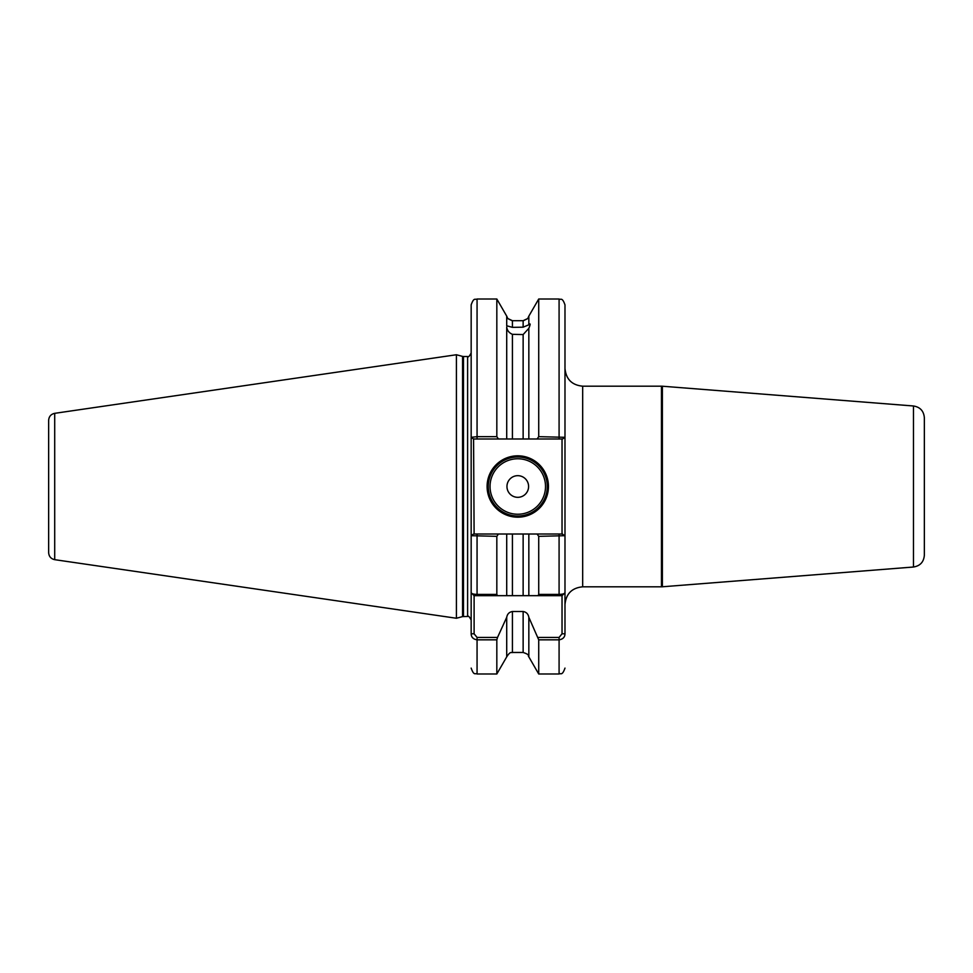 <?xml version="1.0" encoding="UTF-8"?>
<svg xmlns="http://www.w3.org/2000/svg" width="973" height="973" viewBox="0 0 973 973"><rect width="100%" height="100%" fill="white"/><g stroke="black" fill="none" stroke-linecap="round" stroke-linejoin="round"><path stroke-width="1.46" d="M523.133 334.566L512.418 334.323C509.074 332.924 507.164 330.504 506.714 327.05L506.714 438.993L523.133 438.993L523.133 334.566L528.838 328.339C530.553 324.204 530.553 322.963 528.838 324.617L528.838 316.128L538.726 299.003L538.726 436.67L564.985 437.315L564.985 592.715L564.985 535.685L538.726 536.33L537.084 534.007L528.838 534.007L528.838 595.671L538.008 595.671L538.726 594.418L538.726 536.33M507.553 317.976L506.714 316.128L506.714 325.773L512.418 327.354L523.133 327.183L530.163 324.24M523.133 320.859C529.677 317.648 529.677 317.599 523.133 320.701L512.418 320.701C505.875 317.599 505.875 317.648 512.418 320.859M548.456 486.5A30.686 30.686 0 0 1 517.77 517.186A30.686 30.686 0 0 1 487.096 486.5A30.686 30.686 0 0 1 517.77 455.814A30.686 30.686 0 0 1 548.456 486.5M488.276 486.5A29.506 29.506 0 0 0 517.77 516.006A29.506 29.506 0 0 0 547.276 486.5A29.506 29.506 0 0 0 517.77 456.994A29.506 29.506 0 0 0 488.276 486.5M528.594 486.5A10.825 10.825 0 0 1 517.77 497.325A10.825 10.825 0 0 1 506.957 486.5A10.825 10.825 0 0 1 517.77 475.675A10.825 10.825 0 0 1 528.594 486.5M54.707 559.67C50.961 558.83 48.942 556.495 48.65 552.664L48.65 420.336C48.942 416.505 50.961 414.17 54.707 413.33L54.707 559.67L456.41 618.256L456.41 354.744L54.707 413.33M924.35 417.745L924.35 555.255C923.778 561.993 920.154 565.921 913.477 567.016L913.477 405.984C920.154 407.079 923.778 411.007 924.35 417.745M528.838 656.872L538.726 673.997L538.726 639.833L528.838 617.308L528.838 656.872C527.451 655.705 530.747 655.024 523.133 652.469L523.133 611.506L512.418 611.506L512.418 652.469C511.518 653.187 510.703 650.536 506.714 656.872L496.826 673.997L496.826 639.833L477.062 639.833C473.219 639.212 471.248 637.206 471.163 633.8L471.163 592.715C471.248 593.676 473.206 594.248 477.062 594.418L496.826 594.418L496.826 536.33L471.163 535.685L471.163 592.715L471.163 304.902C473.96 296.826 475.311 300.134 477.062 299.003L477.062 436.67L496.826 436.67L496.826 299.003L477.062 299.003M924.35 422.428L924.35 486.5M924.35 529.373L924.35 550.827M528.838 328.339L528.838 438.993L523.133 438.993M496.826 436.67L498.468 438.993L473.571 438.993L474.106 534.007L477.062 534.007L473.571 534.007L471.163 535.685L471.163 592.715L474.106 595.671L474.106 633.8L477.062 637.424L497.531 637.424L496.826 639.833M496.826 594.418L497.531 595.671L506.714 595.671L506.714 534.007L498.468 534.007L496.826 536.33M506.714 656.872L506.714 617.308L497.531 637.424M498.468 534.007L477.062 534.007L477.062 595.671L523.133 595.671L523.133 534.007L512.418 534.007L512.418 595.671L506.714 595.671M538.726 594.418L559.086 594.418C562.917 594.248 564.887 593.688 564.985 592.715L564.985 633.8C564.899 637.193 562.929 639.212 559.086 639.833L538.726 639.833M538.008 637.424L559.086 637.424L562.029 633.8L562.029 595.671L564.985 592.715L564.985 565.556M564.985 553.746L564.985 535.685L562.029 534.007L562.029 438.993L537.084 438.993L538.726 436.67M559.086 299.003C560.825 300.134 562.175 296.826 564.985 304.902L564.985 437.315L562.564 438.993L559.086 438.993L559.086 299.003L538.726 299.003M506.714 534.007L512.418 534.007M506.714 617.308C507.322 613.999 509.22 612.066 512.418 611.506M523.133 534.007L528.838 534.007L523.133 534.007M562.029 595.671L523.133 595.671M523.133 611.506C526.332 612.066 528.23 613.999 528.838 617.308M498.468 438.993L512.418 438.993L512.418 334.323M528.838 438.993L537.084 438.993M473.571 438.993L471.163 437.315L477.062 436.67L477.062 438.993M48.65 486.5L48.65 542.557M537.084 534.007L562.564 534.007M477.062 595.671L474.106 595.671M471.163 633.8L474.106 633.8M564.985 633.8L562.029 633.8M490.039 486.5A27.731 27.731 0 0 0 517.77 514.231A27.731 27.731 0 0 0 545.512 486.5A27.731 27.731 0 0 0 517.77 458.769A27.731 27.731 0 0 0 490.039 486.5M582.681 586.816L661.458 586.816L661.458 386.184L582.681 386.184L582.681 586.816C571.929 587.862 566.031 593.761 564.985 604.525M661.458 386.184L662.382 386.22L662.382 586.78L913.477 567.016M456.41 354.744L462.564 356.398L462.564 616.602L467.612 616.481C468.195 615.471 469.375 616.651 471.163 620.02M462.564 356.398L463.476 356.519L463.476 616.481M463.476 356.519L467.612 356.519L467.612 616.481M523.133 327.183L523.133 320.701M512.418 320.701L512.418 327.354M477.062 637.424L477.062 673.997C475.262 672.805 474.046 676.271 471.163 668.098M559.086 595.671L559.086 534.007M538.726 673.997L559.086 673.997L559.086 637.424M913.477 405.984L662.382 386.22M523.133 652.469L512.418 652.469M496.826 673.997L477.062 673.997M559.086 673.997C560.776 672.878 562.126 676.211 564.985 668.098M506.714 316.128L496.826 299.003M527.998 317.976L528.838 316.128M467.612 356.519C468.195 357.529 469.375 356.349 471.163 352.98M462.564 616.602L456.41 618.256M661.458 586.816L662.382 586.78M582.681 386.184C571.929 385.138 566.031 379.239 564.985 368.475"/></g></svg>

